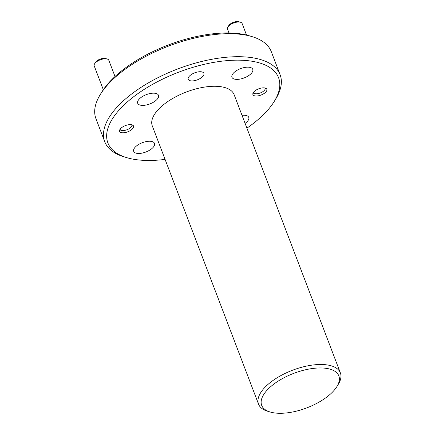 <?xml version="1.0" encoding="UTF-8"?>
<svg xmlns="http://www.w3.org/2000/svg" width="435" height="435" viewBox="0 0 435 435"><rect width="100%" height="100%" fill="white"/><g stroke="black" fill="none" stroke-linecap="round" stroke-linejoin="round"><path stroke-width="0.65" d="M190.677 75.01A8.385 3.746 159.1 0 0 188.219 79.317A8.385 3.746 159.1 0 0 193.483 80.828A8.385 3.746 159.1 0 0 201.427 77.637A8.385 3.746 159.1 0 0 203.884 73.336A8.385 3.746 159.1 0 0 198.621 71.819A8.385 3.746 159.1 0 0 190.677 75.01M255.1 90.763A7.444 3.328 159.1 0 0 252.92 94.585A7.444 3.328 159.1 0 0 257.591 95.928A7.444 3.328 159.1 0 0 264.649 93.095A7.444 3.328 159.1 0 0 266.829 89.273A7.444 3.328 159.1 0 0 262.158 87.93A7.444 3.328 159.1 0 0 255.1 90.763M121.8 127.537A7.444 3.328 159.1 0 0 119.62 131.365A7.444 3.328 159.1 0 0 124.29 132.708A7.444 3.328 159.1 0 0 131.348 129.875A7.444 3.328 159.1 0 0 133.529 126.052A7.444 3.328 159.1 0 0 128.858 124.709A7.444 3.328 159.1 0 0 121.8 127.537M100.202 94.661L101.627 92.318A91.355 40.808 -20.9 0 1 124.269 68.806A91.355 40.808 -20.9 0 1 249.511 35.849L252.137 36.649A93.857 41.929 159.1 0 0 123.464 70.503A93.857 41.929 159.1 0 0 100.202 94.661A93.857 41.929 159.1 0 0 95.956 118.695L104.743 141.707A93.857 41.929 -20.9 0 1 132.251 93.514A93.857 41.929 -20.9 0 1 221.197 57.817A93.857 41.929 -20.9 0 1 280.107 74.744A93.857 41.929 -20.9 0 1 275.861 98.772L274.436 101.121A91.355 40.808 159.1 0 0 241.452 60.231A91.355 40.808 159.1 0 0 134.654 95.999A91.355 40.808 159.1 0 0 126.552 157.59A91.355 40.808 159.1 0 0 165.083 159.4M280.107 74.744L271.32 51.732A93.857 41.929 159.1 0 0 252.137 36.649M246.917 128.151A91.355 40.808 159.1 0 0 251.794 124.633A91.355 40.808 159.1 0 0 274.436 101.121M326.739 397.095A41.298 18.449 159.1 0 0 336.973 386.465A41.298 18.449 159.1 0 0 322.063 367.983A41.298 18.449 159.1 0 0 273.789 384.154A41.298 18.449 159.1 0 0 270.124 411.994A41.298 18.449 159.1 0 0 326.739 397.095M270.124 411.994L267.498 411.2A43.799 19.57 -20.9 0 1 258.548 404.158A43.799 19.57 -20.9 0 1 271.386 381.669A43.799 19.57 -20.9 0 1 312.89 365.008A43.799 19.57 -20.9 0 1 340.382 372.909A43.799 19.57 -20.9 0 1 338.403 384.121L336.973 386.465M340.382 372.909L234.139 94.694A43.799 19.57 159.1 0 0 206.652 86.793A43.799 19.57 159.1 0 0 165.142 103.454A43.799 19.57 159.1 0 0 152.304 125.943L258.548 404.158M235.21 71.53A11.136 4.975 159.1 0 0 231.947 77.251A11.136 4.975 159.1 0 0 238.94 79.257A11.136 4.975 159.1 0 0 249.494 75.021A11.136 4.975 159.1 0 0 252.757 69.306A11.136 4.975 159.1 0 0 245.764 67.294A11.136 4.975 159.1 0 0 235.21 71.53M140.956 97.538A11.136 4.975 159.1 0 0 137.688 103.258A11.136 4.975 159.1 0 0 144.681 105.265A11.136 4.975 159.1 0 0 155.235 101.029A11.136 4.975 159.1 0 0 158.498 95.308A11.136 4.975 159.1 0 0 151.51 93.302A11.136 4.975 159.1 0 0 140.956 97.538M245.095 123.382A11.136 4.975 159.1 0 0 245.492 123.094A11.136 4.975 159.1 0 0 248.76 117.374A11.136 4.975 159.1 0 0 242.023 115.335M136.954 145.611A11.136 4.975 159.1 0 0 133.692 151.331A11.136 4.975 159.1 0 0 140.679 153.337A11.136 4.975 159.1 0 0 151.239 149.102A11.136 4.975 159.1 0 0 154.501 143.381A11.136 4.975 159.1 0 0 147.508 141.375A11.136 4.975 159.1 0 0 136.954 145.611M126.552 157.59L123.926 156.79A93.857 41.929 -20.9 0 1 104.743 141.707M227.858 27.084L228.75 25.616A6.259 2.795 -20.9 0 1 230.3 24.007A6.259 2.795 -20.9 0 1 238.88 21.75L240.522 22.25A7.819 3.496 159.1 0 0 229.8 25.067A7.819 3.496 159.1 0 0 227.858 27.084A7.819 3.496 159.1 0 0 227.505 29.085L228.995 32.978M246.52 35.034L242.121 23.506A7.819 3.496 159.1 0 0 240.522 22.25M253.387 92.47A6.259 2.795 159.1 0 0 254.709 93.596A6.259 2.795 159.1 0 0 263.289 91.339A6.259 2.795 159.1 0 0 264.839 89.73A6.259 2.795 159.1 0 0 265.067 88.006M94.558 63.863L95.45 62.395A6.259 2.795 -20.9 0 1 97 60.786A6.259 2.795 -20.9 0 1 105.58 58.529L107.217 59.024A7.819 3.496 159.1 0 0 96.499 61.846A7.819 3.496 159.1 0 0 94.558 63.863A7.819 3.496 159.1 0 0 94.205 65.864L103.312 89.719M115.014 76.506L108.815 60.286A7.819 3.496 159.1 0 0 107.217 59.024M120.087 129.249A6.259 2.795 159.1 0 0 121.408 130.375A6.259 2.795 159.1 0 0 129.983 128.118A6.259 2.795 159.1 0 0 131.539 126.509A6.259 2.795 159.1 0 0 131.767 124.785M264.839 89.73L265.731 88.261M254.709 93.596L253.067 93.095M131.539 126.509L132.43 125.041M121.408 130.375L119.766 129.875"/></g></svg>
